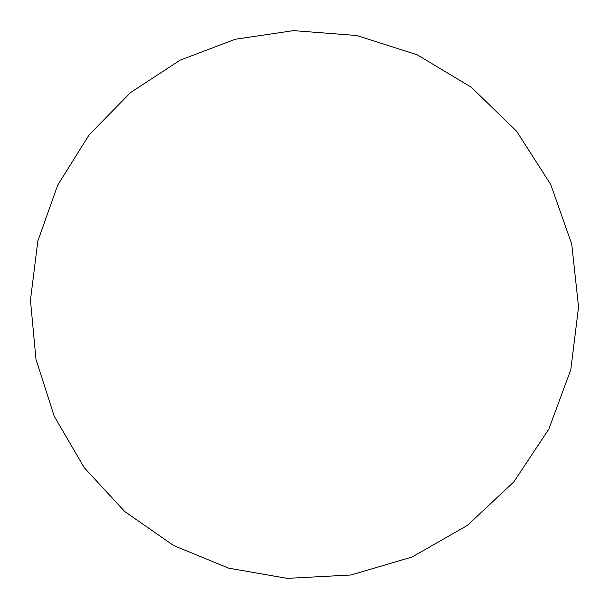 <?xml version="1.0" encoding="UTF-8"?>
<svg xmlns="http://www.w3.org/2000/svg" width="609" height="609" viewBox="0 0 609 609"><rect width="100%" height="100%" fill="white"/><g stroke="black" fill="none" stroke-linecap="round" stroke-linejoin="round"><path stroke-width="0.91" d="M287.227 578.367L351.028 574.987L412.186 556.969L467.415 525.361L513.775 481.947L548.838 429.117L570.8 369.716L578.55 306.936L571.729 244.087L550.726 184.489L516.653 131.278L471.313 87.239L417.058 54.734L356.737 35.505L293.538 30.633L235.264 39.25L180.097 60.177L130.615 92.515L89.158 134.81L57.71 185.128L37.811 241.134L30.45 300.199L36.007 359.523L54.247 416.29L84.316 467.788L124.776 511.568L173.687 545.557L228.71 568.167L287.227 578.367"/></g></svg>
